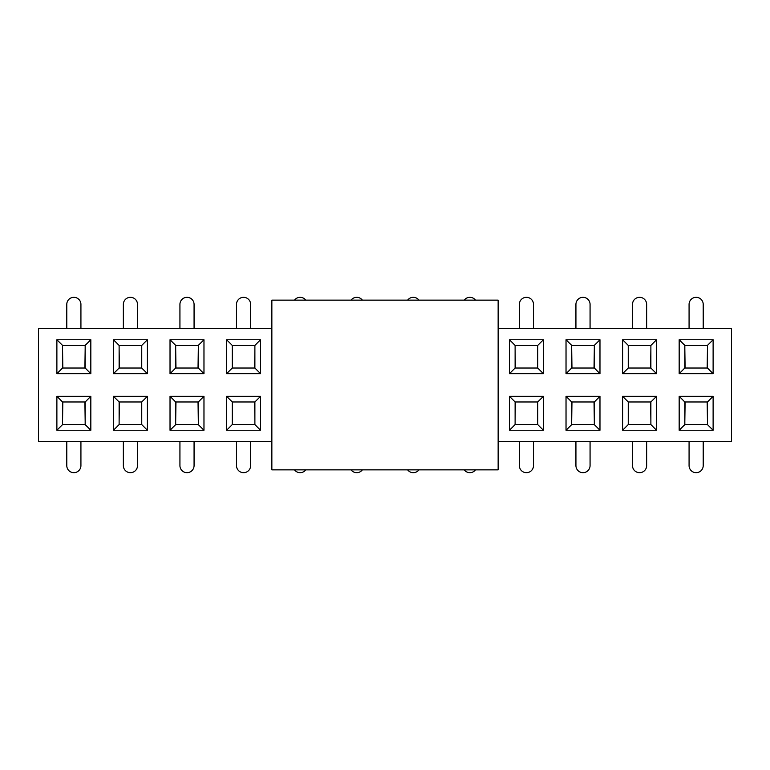 <?xml version="1.0" encoding="UTF-8"?>
<svg xmlns="http://www.w3.org/2000/svg" width="770" height="770" viewBox="0 0 770 770"><rect width="100%" height="100%" fill="white"/><g stroke="black" fill="none" stroke-linecap="round" stroke-linejoin="round"><path stroke-width="1.16" d="M684.828 424.597L707.457 424.597L707.457 401.969L684.828 401.969L684.828 424.597L679.169 430.257L679.169 396.319L713.116 396.319L713.116 430.257L679.169 430.257M599.974 430.257L566.027 430.257L566.027 396.319L599.974 396.319L599.974 430.257L594.315 424.597L594.315 401.969L571.687 401.969L571.687 424.597L594.315 424.597M260.539 430.257L226.601 430.257L226.601 396.319L260.539 396.319L260.539 430.257L254.889 424.597L254.889 401.969L232.261 401.969L232.261 424.597L254.889 424.597M147.397 430.257L113.459 430.257L113.459 396.319L147.397 396.319L147.397 430.257L141.747 424.597L141.747 401.969L119.119 401.969L119.119 424.597L141.747 424.597M713.116 373.681L679.169 373.681L679.169 339.743L713.116 339.743L713.116 373.681L707.457 368.031L707.457 345.403L684.828 345.403L684.828 368.031L707.457 368.031M599.974 373.681L566.027 373.681L566.027 339.743L599.974 339.743L599.974 373.681L594.315 368.031L594.315 345.403L571.687 345.403L571.687 368.031L594.315 368.031M260.539 373.681L226.601 373.681L226.601 339.743L260.539 339.743L260.539 373.681L254.889 368.031L254.889 345.403L232.261 345.403L232.261 368.031L254.889 368.031M147.397 373.681L113.459 373.681L113.459 339.743L147.397 339.743L147.397 373.681L141.747 368.031L141.747 345.403L119.119 345.403L119.119 368.031L141.747 368.031M271.858 441.576L38.5 441.576L38.5 328.424L271.858 328.424M498.142 328.424L731.5 328.424L731.5 441.576L498.142 441.576M90.831 373.681L56.884 373.681L56.884 339.743L90.831 339.743L90.831 373.681L85.172 368.031L85.172 345.403L62.543 345.403L62.543 368.031L85.172 368.031M203.973 373.681L170.026 373.681L170.026 339.743L203.973 339.743L203.973 373.681L198.314 368.031L198.314 345.403L175.685 345.403L175.685 368.031L198.314 368.031M543.399 373.681L509.461 373.681L509.461 339.743L543.399 339.743L543.399 373.681L537.739 368.031L537.739 345.403L515.111 345.403L515.111 368.031L537.739 368.031M656.541 373.681L622.603 373.681L622.603 339.743L656.541 339.743L656.541 373.681L650.881 368.031L650.881 345.403L628.253 345.403L628.253 368.031L650.881 368.031M90.831 430.257L56.884 430.257L56.884 396.319L90.831 396.319L90.831 430.257L85.172 424.597L85.172 401.969L62.543 401.969L62.543 424.597L85.172 424.597M203.973 430.257L170.026 430.257L170.026 396.319L203.973 396.319L203.973 430.257L198.314 424.597L198.314 401.969L175.685 401.969L175.685 424.597L198.314 424.597M543.399 430.257L509.461 430.257L509.461 396.319L543.399 396.319L543.399 430.257L537.739 424.597L537.739 401.969L515.111 401.969L515.111 424.597L537.739 424.597M656.541 430.257L622.603 430.257L622.603 396.319L656.541 396.319L656.541 430.257L650.881 424.597L650.881 401.969L628.253 401.969L628.253 424.597L650.881 424.597M85.172 345.403L90.831 339.743M62.543 368.031L56.884 373.681M56.884 339.743L62.543 345.403M141.747 345.403L147.397 339.743M119.119 368.031L113.459 373.681M113.459 339.743L119.119 345.403M198.314 345.403L203.973 339.743M175.685 368.031L170.026 373.681M170.026 339.743L175.685 345.403M254.889 345.403L260.539 339.743M232.261 368.031L226.601 373.681M226.601 339.743L232.261 345.403M537.739 345.403L543.399 339.743M515.111 368.031L509.461 373.681M509.461 339.743L515.111 345.403M594.315 345.403L599.974 339.743M571.687 368.031L566.027 373.681M566.027 339.743L571.687 345.403M650.881 345.403L656.541 339.743M628.253 368.031L622.603 373.681M622.603 339.743L628.253 345.403M707.457 345.403L713.116 339.743M684.828 368.031L679.169 373.681M679.169 339.743L684.828 345.403M90.831 396.319L85.172 401.969M62.543 424.597L56.884 430.257M56.884 396.319L62.543 401.969M147.397 396.319L141.747 401.969M119.119 424.597L113.459 430.257M113.459 396.319L119.119 401.969M203.973 396.319L198.314 401.969M175.685 424.597L170.026 430.257M170.026 396.319L175.685 401.969M260.539 396.319L254.889 401.969M232.261 424.597L226.601 430.257M226.601 396.319L232.261 401.969M543.399 396.319L537.739 401.969M515.111 424.597L509.461 430.257M509.461 396.319L515.111 401.969M599.974 396.319L594.315 401.969M571.687 424.597L566.027 430.257M566.027 396.319L571.687 401.969M656.541 396.319L650.881 401.969M628.253 424.597L622.603 430.257M622.603 396.319L628.253 401.969M713.116 396.319L707.457 401.969M713.116 430.257L707.457 424.597M679.169 396.319L684.828 401.969M80.927 441.576L80.927 465.619A7.074 7.074 0 0 1 73.853 472.684A7.074 7.074 0 0 1 66.788 465.619L66.788 441.576M62.543 421.209L62.822 401.969M84.892 401.969L85.172 421.209M66.788 328.424L66.788 304.381A7.074 7.074 0 0 1 73.853 297.316A7.074 7.074 0 0 1 80.927 304.381L80.927 328.424M85.172 348.791L84.892 368.031M62.822 368.031L62.543 348.791M271.858 300.146L498.142 300.146L498.142 469.854L271.858 469.854L271.858 300.146M137.503 441.576L137.503 465.619A7.074 7.074 0 0 1 130.428 472.684A7.074 7.074 0 0 1 123.354 465.619L123.354 441.576M119.119 421.209L119.398 401.969M141.459 401.969L141.747 421.209M194.069 441.576L194.069 465.619A7.074 7.074 0 0 1 187.004 472.684A7.074 7.074 0 0 1 179.93 465.619L179.93 441.576M175.685 421.209L175.964 401.969M198.034 401.969L198.314 421.209M250.645 441.576L250.645 465.619A7.074 7.074 0 0 1 243.57 472.684A7.074 7.074 0 0 1 236.496 465.619L236.496 441.576M232.261 421.209L232.54 401.969M254.6 401.969L254.889 421.209M305.796 469.854A7.074 7.074 0 0 1 294.486 469.854M362.372 469.854A7.074 7.074 0 0 1 351.053 469.854M418.947 469.854A7.074 7.074 0 0 1 407.628 469.854M475.514 469.854A7.074 7.074 0 0 1 464.204 469.854M533.504 441.576L533.504 465.619A7.074 7.074 0 0 1 526.43 472.684A7.074 7.074 0 0 1 519.355 465.619L519.355 441.576M515.111 421.209L515.399 401.969M537.46 401.969L537.739 421.209M590.07 441.576L590.07 465.619A7.074 7.074 0 0 1 582.996 472.684A7.074 7.074 0 0 1 575.931 465.619L575.931 441.576M571.687 421.209L571.966 401.969M594.036 401.969L594.315 421.209M646.646 441.576L646.646 465.619A7.074 7.074 0 0 1 639.572 472.684A7.074 7.074 0 0 1 632.497 465.619L632.497 441.576M628.253 421.209L628.541 401.969M650.602 401.969L650.881 421.209M703.212 441.576L703.212 465.619A7.074 7.074 0 0 1 696.147 472.684A7.074 7.074 0 0 1 689.073 465.619L689.073 441.576M684.828 421.209L685.107 401.969M707.178 401.969L707.457 421.209M123.354 328.424L123.354 304.381A7.074 7.074 0 0 1 130.428 297.316A7.074 7.074 0 0 1 137.503 304.381L137.503 328.424M141.747 348.791L141.459 368.031M119.398 368.031L119.119 348.791M179.93 328.424L179.93 304.381A7.074 7.074 0 0 1 187.004 297.316A7.074 7.074 0 0 1 194.069 304.381L194.069 328.424M198.314 348.791L198.034 368.031M175.964 368.031L175.685 348.791M236.496 328.424L236.496 304.381A7.074 7.074 0 0 1 243.57 297.316A7.074 7.074 0 0 1 250.645 304.381L250.645 328.424M254.889 348.791L254.6 368.031M232.54 368.031L232.261 348.791M294.486 300.146A7.074 7.074 0 0 1 305.796 300.146M351.053 300.146A7.074 7.074 0 0 1 362.372 300.146M407.628 300.146A7.074 7.074 0 0 1 418.947 300.146M464.204 300.146A7.074 7.074 0 0 1 475.514 300.146M519.355 328.424L519.355 304.381A7.074 7.074 0 0 1 526.43 297.316A7.074 7.074 0 0 1 533.504 304.381L533.504 328.424M537.739 348.791L537.46 368.031M515.399 368.031L515.111 348.791M575.931 328.424L575.931 304.381A7.074 7.074 0 0 1 582.996 297.316A7.074 7.074 0 0 1 590.07 304.381L590.07 328.424M594.315 348.791L594.036 368.031M571.966 368.031L571.687 348.791M632.497 328.424L632.497 304.381A7.074 7.074 0 0 1 639.572 297.316A7.074 7.074 0 0 1 646.646 304.381L646.646 328.424M650.881 348.791L650.602 368.031M628.541 368.031L628.253 348.791M689.073 328.424L689.073 304.381A7.074 7.074 0 0 1 696.147 297.316A7.074 7.074 0 0 1 703.212 304.381L703.212 328.424M707.457 348.791L707.178 368.031M685.107 368.031L684.828 348.791"/></g></svg>
